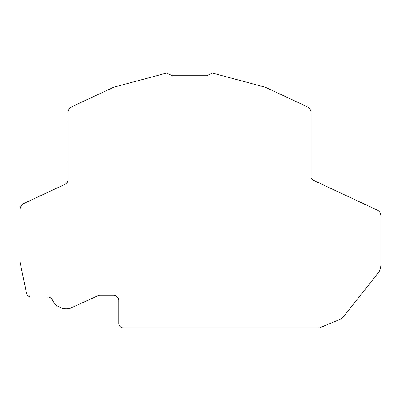 <?xml version="1.0" encoding="UTF-8"?>
<svg xmlns="http://www.w3.org/2000/svg" width="401" height="401" viewBox="0 0 401 401"><rect width="100%" height="100%" fill="white"/><g stroke="black" fill="none" stroke-linecap="round" stroke-linejoin="round"><path stroke-width="0.6" d="M380.95 264.63L380.95 216.104A6.727 6.727 0 0 0 377.065 210.004L313.727 180.47A4.807 4.807 0 0 1 310.95 176.114L310.95 112.791A6.727 6.727 0 0 0 307.066 106.696L265.322 87.228L212.45 73.062L206.655 75.714L172.335 75.714L166.54 73.062L113.668 87.228L71.919 106.696A6.727 6.727 0 0 0 68.04 112.791L68.04 179.513A5.283 5.283 0 0 1 64.987 184.3L23.935 203.442A6.727 6.727 0 0 0 20.05 209.543L20.05 262.084L26.466 293.146A4.807 4.807 0 0 0 31.168 296.976L47.664 296.976A5.283 5.283 0 0 1 52.441 299.998A15.373 15.373 0 0 0 70.285 308.274L97.899 295.697A4.807 4.807 0 0 1 99.889 295.266L113.458 295.266A5.283 5.283 0 0 1 118.741 300.55L118.741 323.136A4.807 4.807 0 0 0 123.548 327.938L318.454 327.938A4.807 4.807 0 0 0 320.294 327.572L338.569 319.988A13.935 13.935 0 0 0 344.138 315.793L377.922 273.302A13.935 13.935 0 0 0 380.95 264.63"/></g></svg>
